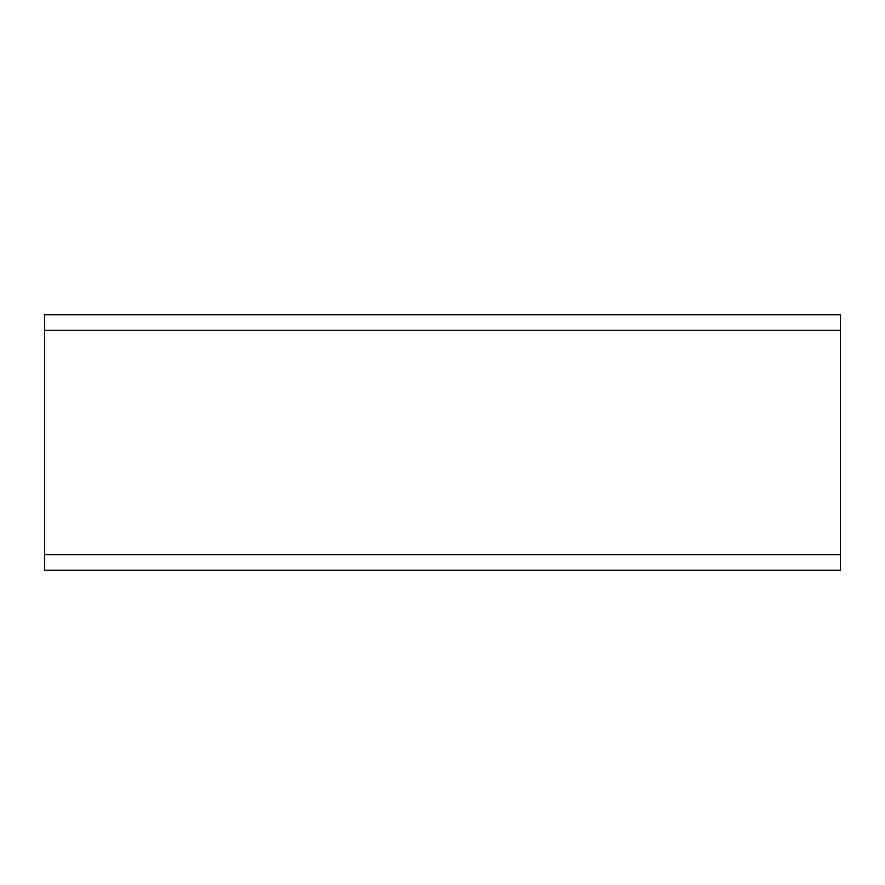 <?xml version="1.0" encoding="UTF-8"?>
<svg xmlns="http://www.w3.org/2000/svg" width="885" height="885" viewBox="0 0 885 885"><rect width="100%" height="100%" fill="white"/><g stroke="black" fill="none" stroke-linecap="round" stroke-linejoin="round"><path stroke-width="1.33" d="M840.75 554.829L44.25 554.829L44.25 570.139L840.75 570.139L840.75 314.861L44.25 314.861L44.25 330.171L840.75 330.171M44.25 554.829L44.25 330.171"/></g></svg>
